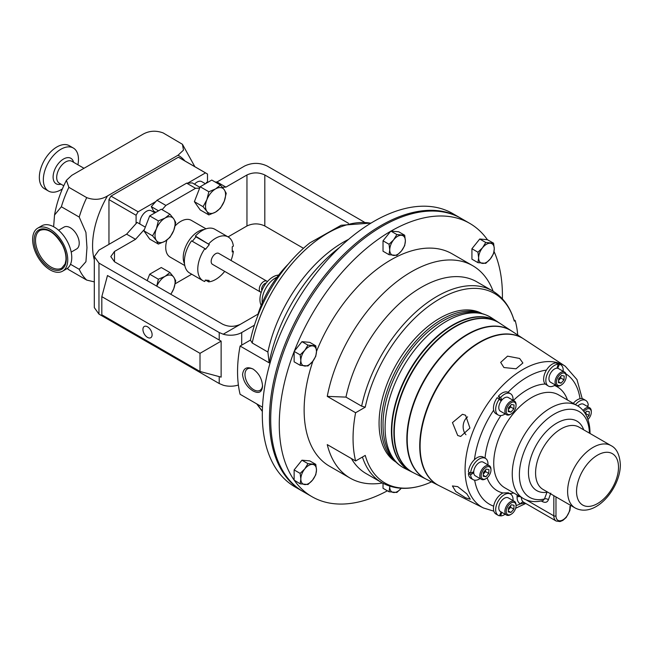<?xml version="1.0" encoding="UTF-8"?>
<svg xmlns="http://www.w3.org/2000/svg" width="653" height="653" viewBox="0 0 653 653"><rect width="100%" height="100%" fill="white"/><g stroke="black" fill="none" stroke-linecap="round" stroke-linejoin="round"><path stroke-width="0.98" d="M457.712 486.632L452.423 485.954L455.77 491.513L465.565 497.806L470.258 499.227L466.789 493.831L457.712 486.632M465.956 434.743A11.109 8.758 95.1 0 1 467.605 416.867M465.565 415.243L462.463 414.288L452.464 422.597L457.712 435.494L460.708 436.441L469.931 428.05L465.565 415.243M519.633 358.464L507.536 356.154L500.671 362.391L503.92 367.533L516.017 368.798L522.882 362.995L519.633 358.464M262.547 386.078C262.008 378.789 258.849 373.116 253.062 369.059C246.948 366.243 243.438 368.063 242.549 374.528C243.447 381.621 246.948 387.09 253.062 390.943C258.849 393.955 262.008 392.331 262.547 386.078M253.421 369.272A12.415 7.167 -120 0 0 244.989 374.732A12.415 7.167 -120 0 0 253.764 389.735A12.415 7.167 -120 0 0 262.522 385.335M147.521 326.802A6.489 3.747 -120 0 0 144.28 326.476A6.489 3.747 -120 0 0 143.285 331.675A6.489 3.747 -120 0 0 147.521 337.397A6.489 3.747 -120 0 0 150.77 337.715A6.489 3.747 -120 0 0 151.765 332.516A6.489 3.747 -120 0 0 147.521 326.802M508.385 409.349A3.942 2.277 120 0 0 509.16 408.615A3.942 2.277 120 0 0 510.711 405.203L510.613 406.966L513.821 408.819L510.932 412.125L508.254 411.586L508.483 407.75L511.372 404.444L514.05 404.982L513.821 408.819M516.05 405.456L516.05 404.672A7.893 4.555 120 0 0 514.417 401.056L508.312 397.538A7.893 4.555 120 0 0 507.487 397.228A7.893 4.555 120 0 0 501.969 399.938A7.893 4.555 120 0 0 501.21 400.885A7.893 4.555 120 0 0 500.427 411.202L506.524 414.728A7.893 4.555 120 0 0 507.357 415.039A7.893 4.555 120 0 0 510.475 414.337L511.152 413.945A6.93 4 120 0 0 516.05 405.456A6.93 4 120 0 0 513.887 402.011A6.93 4 120 0 0 507.087 407.472A6.93 4 120 0 0 508.409 414.557A6.93 4 120 0 0 511.152 413.945M514.417 401.056A7.893 4.555 120 0 0 513.593 400.746A7.893 4.555 120 0 0 506.165 406.28A7.893 4.555 120 0 0 506.524 414.728M483.293 474.16L484.077 473.262A3.942 2.277 120 0 0 485.628 469.85L485.53 471.613L488.738 473.466L488.966 469.621L486.289 469.091L483.4 472.397L483.171 476.233L485.848 476.772L488.738 473.466M490.966 470.103L490.966 469.319A7.893 4.555 120 0 0 489.334 465.703L483.228 462.177A7.893 4.555 120 0 0 476.837 464.642A7.893 4.555 120 0 0 473.727 471.719A7.893 4.555 120 0 0 473.727 472.731A7.893 4.555 120 0 0 475.343 475.849L481.449 479.367A7.893 4.555 120 0 0 485.391 478.984L486.069 478.592A6.93 4 120 0 0 488.224 476.772A6.93 4 120 0 0 490.966 470.103A6.93 4 120 0 0 483.922 469.091A6.93 4 120 0 0 481.294 476.959A6.93 4 120 0 0 486.069 478.592M489.334 465.703A7.893 4.555 120 0 0 482.942 468.16A7.893 4.555 120 0 0 481.449 479.367M587.978 419.455A6.93 4 120 0 0 588.549 418.851A6.93 4 120 0 0 591.3 412.174L591.3 411.39A7.893 4.555 120 0 0 589.667 407.782L583.562 404.256A7.893 4.555 120 0 0 577.832 406.011M589.667 407.782A7.893 4.555 120 0 0 583.268 410.239A7.893 4.555 120 0 0 583.015 410.541M591.3 412.174A6.93 4 120 0 0 584.247 411.161A6.93 4 120 0 0 583.872 411.61M516.05 505.781L516.05 504.998A7.893 4.555 120 0 0 514.417 501.39A7.893 4.555 120 0 0 508.516 503.316A7.893 4.555 120 0 0 504.908 510.989A7.893 4.555 120 0 0 506.524 515.054A7.893 4.555 120 0 0 510.475 514.662L511.152 514.27A6.93 4 120 0 0 516.041 506.181A6.93 4 120 0 0 516.05 505.781A6.93 4 120 0 0 511.323 502.859A6.93 4 120 0 0 506.263 511.046A6.93 4 120 0 0 511.152 514.27M514.417 501.39L508.312 497.864A7.893 4.555 120 0 0 502.41 499.79A7.893 4.555 120 0 0 498.802 507.463A7.893 4.555 120 0 0 500.427 511.528L506.524 515.054M558.552 380.389A3.942 2.277 120 0 0 559.327 379.654A3.942 2.277 120 0 0 560.87 376.242L560.772 378.005L563.988 379.858L564.208 376.014L561.539 375.483L558.641 378.789L558.421 382.625L561.09 383.164L563.988 379.858M566.216 376.495L566.216 375.712A7.893 4.555 120 0 0 564.584 372.096L558.478 368.57A7.893 4.555 120 0 0 557.695 368.276A7.893 4.555 120 0 0 556.936 368.202A7.893 4.555 120 0 0 548.969 378.177A7.893 4.555 120 0 0 550.585 382.242L556.691 385.76A7.893 4.555 120 0 0 560.633 385.376L561.319 384.984A6.93 4 120 0 0 566.208 376.887A6.93 4 120 0 0 566.216 376.495A6.93 4 120 0 0 561.482 373.565A6.93 4 120 0 0 556.429 381.752A6.93 4 120 0 0 561.319 384.984M564.584 372.096A7.893 4.555 120 0 0 558.682 374.022A7.893 4.555 120 0 0 555.074 381.695A7.893 4.555 120 0 0 556.691 385.76M480.42 313.097A85.837 49.563 120 0 0 415.953 341.127A85.837 49.563 120 0 0 381.205 424.548A85.837 49.563 120 0 0 394.992 461.067M481.808 313.448A85.837 49.563 120 0 0 415.969 337.528A85.837 49.563 120 0 0 379.067 423.315A85.837 49.563 120 0 0 395.987 462.095M420.108 446.097A84.727 48.918 -60 0 1 458.014 359.876A84.727 48.918 -60 0 1 523.763 338.989L565.253 366.227A81.878 47.269 -60 0 0 501.716 386.413A81.878 47.269 -60 0 0 465.083 469.744A81.878 47.269 -60 0 0 483.424 507.969L439.085 485.661A84.727 48.918 -60 0 1 420.108 446.097M523.592 338.874A84.751 48.934 120 0 0 523.412 338.76A84.751 48.934 120 0 0 457.647 359.656A84.751 48.934 120 0 0 419.732 445.901A84.751 48.934 120 0 0 438.71 485.473A84.751 48.934 120 0 0 438.898 485.563M438.71 485.473L426.368 479.261A85.543 49.391 -60 0 1 407.211 439.322A85.543 49.391 -60 0 1 445.477 352.261A85.543 49.391 -60 0 1 511.862 331.177L523.412 338.76M499.757 323.227A86.384 49.873 120 0 0 499.586 323.121A86.384 49.873 120 0 0 432.547 344.417A86.384 49.873 120 0 0 393.906 432.327A86.384 49.873 120 0 0 413.251 472.658A86.384 49.873 120 0 0 413.439 472.748M413.251 472.658L411.17 471.613A86.523 49.955 -60 0 1 391.792 431.217A86.523 49.955 -60 0 1 430.498 343.168A86.523 49.955 -60 0 1 497.643 321.839L499.586 323.121M497.464 321.725A86.539 49.963 120 0 0 497.292 321.611A86.539 49.963 120 0 0 430.139 342.947A86.539 49.963 120 0 0 391.416 431.021A86.539 49.963 120 0 0 410.802 471.425A86.539 49.963 120 0 0 410.982 471.515M511.691 331.063A85.567 49.399 120 0 0 511.519 330.949A85.567 49.399 120 0 0 445.117 352.04A85.567 49.399 120 0 0 406.835 439.126A85.567 49.399 120 0 0 426.001 479.073A85.567 49.399 120 0 0 426.189 479.163M426.001 479.073L413.618 472.845A86.359 49.865 -60 0 1 394.281 432.523A86.359 49.865 -60 0 1 432.915 344.637A86.359 49.865 -60 0 1 499.937 323.341L511.519 330.949M590.018 433.478L590.018 432.694C589.798 417.128 583.056 408.582 577.056 405.546A53.685 30.993 -60 0 0 535.68 419.928A53.685 30.993 -60 0 0 512.246 473.956A53.685 30.993 -60 0 0 523.363 498.533C529.322 501.79 535.884 502.459 543.059 500.533L544.439 498.982L547.173 491.823M517.715 335.022A110.708 63.921 120 0 0 515.201 320.599L514.278 321.129A109.443 63.186 120 0 0 439.763 298.911A109.443 63.186 120 0 0 365.247 407.17L355.607 412.737L327.259 396.371A122.625 70.793 -60 0 1 388.192 288.838A122.625 70.793 -60 0 1 472.723 265.706A122.625 70.793 -60 0 1 493.137 291.262M382.438 483A122.625 70.793 -60 0 1 350.098 478.094L329.536 466.226A122.625 70.793 -60 0 1 304.135 410.092A122.625 70.793 -60 0 1 312.942 361.052M316.485 351.477A122.625 70.793 -60 0 1 452.154 253.837L472.723 265.706M355.607 412.737A122.625 70.793 120 0 0 353.053 438.326A122.625 70.793 120 0 0 355.607 460.977L365.247 455.41A109.443 63.186 120 0 0 422.393 485.383A109.443 63.186 120 0 0 431.551 481.865M494.06 251.503A157.789 91.102 -60 0 1 502.418 295.613A157.789 91.102 -60 0 1 502.386 298.854M387.384 490.803A157.789 91.102 -60 0 1 311.954 496.68L303.384 491.733A157.789 91.102 -60 0 1 270.701 419.495A157.789 91.102 -60 0 1 339.576 260.702A157.789 91.102 -60 0 1 461.173 218.429L469.744 223.375A157.789 91.102 -60 0 1 487.383 239.7L493.578 243.185L485.759 242.483L482.543 247.756A11.06 6.383 -60 0 1 490.362 243.243A11.06 6.383 120 0 1 494.272 248.801A11.06 6.383 -60 0 1 490.362 258.874A11.06 6.383 -60 0 1 482.543 263.396A11.06 6.383 -60 0 1 478.633 257.829A11.06 6.383 -60 0 1 482.543 247.756L477.939 252.213L478.633 257.829L477.939 262.637L485.759 263.339L490.362 258.874L493.578 253.609L494.272 248.801L493.578 243.185M300.143 483.816L307.963 484.518L312.575 480.053L315.783 474.788L316.485 469.98A11.06 6.383 -60 0 1 312.575 480.053A11.06 6.383 -60 0 1 304.755 484.567A11.06 6.383 -60 0 1 300.845 479.008L300.143 483.816L294.128 480.11A157.789 91.102 -60 0 1 279.272 424.45A157.789 91.102 -60 0 1 294.128 351.624L294.307 351.167A157.789 91.102 -60 0 1 390.665 231.293L391.025 231.089A157.789 91.102 -60 0 1 469.744 223.375M266.187 283.076A4.661 2.685 120 0 0 265.477 283.247A4.661 2.685 120 0 0 262.335 286.438A4.661 2.685 120 0 0 261.877 290.552M205.548 280.088L208.633 281.876A25.247 14.578 120 0 0 215.547 279.525A25.247 14.578 120 0 0 224.697 271.387M231.007 260.457A25.247 14.578 120 0 0 233.333 251.315L232.223 250.679M267.42 281.598A6.31 3.64 120 0 0 266.897 281.182A6.31 3.64 120 0 0 264.506 281.133A6.31 3.64 120 0 0 259.78 286.561A6.31 3.64 120 0 0 260.588 292.111A6.31 3.64 120 0 0 261.208 292.356M266.897 281.182L218.788 253.405A6.31 3.64 120 0 0 216.388 253.348A6.31 3.64 120 0 0 211.67 258.784A6.31 3.64 120 0 0 212.47 264.334L260.588 292.111M276.994 277.256A18.529 10.701 120 0 0 262.228 302.739A18.529 10.701 120 0 0 262.237 302.821M278.627 275.109A18.529 10.701 120 0 0 265.322 284.251A18.529 10.701 120 0 0 260.049 301.482A18.529 10.701 120 0 0 261.192 305.31M184.505 263.73A21.206 12.244 -60 0 1 198.226 231.505A21.206 12.244 -60 0 1 204.275 229.481M205.997 228.819L191.329 220.355A21.206 12.244 120 0 0 180.726 221.4A21.206 12.244 120 0 0 175.11 225.914M166.882 240.067A21.206 12.244 120 0 0 170.123 257.086L184.783 265.551M71.201 252.091L76.605 248.973A12.627 7.289 -120 0 0 78.54 238.851A12.627 7.289 -120 0 0 70.295 227.734A12.627 7.289 -120 0 0 63.986 227.105L58.582 230.223M154.916 212.886L151.292 210.788A9.469 5.469 120 0 0 146.558 211.262A9.469 5.469 120 0 0 139.946 224.036M205.409 183.73L201.785 181.64A9.469 5.469 120 0 0 197.051 182.105A9.469 5.469 120 0 0 194.48 184.179M62.378 188.897A24.847 14.342 -60 0 1 48.485 191.051A24.847 14.342 -60 0 1 53.187 155.773A24.847 14.342 -60 0 1 73.324 148.027A24.847 14.342 -60 0 1 77.911 164.785M48.485 191.051L44.486 188.741A24.847 14.342 -60 0 1 49.187 153.463A24.847 14.342 -60 0 1 69.324 145.717L73.324 148.027M62.615 271.158L66.614 268.848A24.847 14.342 -120 0 0 67.822 242.41A24.847 14.342 -120 0 0 41.768 225.824L37.768 228.126A24.847 14.342 -120 0 0 36.56 254.564A24.847 14.342 -120 0 0 62.615 271.158A24.847 14.342 -120 0 0 63.823 244.72A24.847 14.342 -120 0 0 37.768 228.126M38.968 253.544A21.761 12.562 -120 0 0 61.79 268.081L65.112 263.926L65.937 260.074C66.255 255.486 65.112 250.515 62.5 245.169C54.966 232.656 47.481 227.726 40.029 230.387A21.761 12.562 -120 0 0 38.968 253.544M114.495 261.763L110.798 256.613L114.495 251.454L114.495 261.763L222.681 324.223C228.632 327.006 234.582 327.006 240.533 324.223L257.968 314.15A75.74 43.727 -60 0 1 288.283 264.106M302.763 491.366A157.789 91.102 -60 0 1 302.135 491.015A157.789 91.102 -60 0 1 269.452 418.777A157.789 91.102 -60 0 1 338.327 259.984A157.789 91.102 -60 0 1 459.924 217.71A157.789 91.102 -60 0 1 460.545 218.078M459.924 217.71L452.782 213.588A157.789 91.102 120 0 0 331.185 255.862A157.789 91.102 120 0 0 262.31 414.655A157.789 91.102 120 0 0 294.993 486.893L302.135 491.015M262.49 407.211L240.1 394.29A122.625 70.793 -60 0 1 237.553 371.647A122.625 70.793 -60 0 1 240.1 346.049L250.434 340.091A108.496 62.639 -60 0 1 309.906 242.843L341.16 225.269L371.092 223.057M501.153 511.952L499.447 515.813A12.293 7.101 -60 0 1 498.223 515.348A12.293 7.101 -60 0 1 498.223 501.145A12.293 7.101 -60 0 1 510.515 494.052L508.344 492.795L502.949 492.966A60.003 34.642 -60 0 1 487.114 477.857M513.389 400.46A60.003 34.642 -60 0 1 545.214 384.021L548.381 386.054A12.293 7.101 -60 0 1 547.434 373.712A12.293 7.101 -60 0 1 558.274 364.186L556.936 368.202M498.223 515.348L496.002 514.066A12.293 7.101 -60 0 1 493.66 506.165A12.293 7.101 -60 0 1 502.949 492.966M485.432 458.365A12.293 7.101 -60 0 0 476.274 461.328A12.293 7.101 -60 0 0 470.617 473.229L468.405 471.948A12.293 7.101 -60 0 1 474.445 459.679A12.293 7.101 -60 0 1 483.22 457.084L485.432 458.365A12.293 7.101 -60 0 1 487.946 464.903M505.136 413.92A12.293 7.101 -60 0 1 498.223 415.014L496.002 413.741A12.293 7.101 -60 0 1 493.66 410.149A12.293 7.101 -60 0 1 497.227 397.661L501.21 400.885M370.831 223.22A110.708 63.921 120 0 0 252.205 342.98L267.877 352.032L269.167 362.831L240.1 346.049M252.205 342.98L250.434 340.091M339.625 247.405A122.625 70.793 120 0 0 269.167 362.831M348.58 239.373A110.708 63.921 120 0 0 267.877 352.032M199.957 187.338L192.325 182.93L186.636 183.15L156.965 200.283L151.276 206.634L153.626 211.099A11.036 6.367 -60 0 1 154.124 212.421M145.325 227.146L137.13 222.412L126.609 234.158L98.962 250.115L94.31 256.613L98.962 263.102L219.22 332.532L223.228 334.214A15.909 9.183 0 0 0 241.708 332.532L241.708 345.127M143.897 230.827L152.565 235.839L156.361 240.475L158.361 244.075L149.692 239.071L143.897 230.827L144.476 229.334L135.53 239.308L126.609 234.158M114.495 251.454L135.53 239.308M147.194 280.643L149.692 274.203L161.275 267.518L169.943 272.521L165.046 276.382L158.361 279.215L156.744 286.153M175.208 283.753L191.721 274.219M228.06 236.892L246.956 225.979L246.956 174.98C252.907 172.204 258.857 172.204 264.808 174.98L348.465 223.277M222.346 187.264L225.922 187.125L246.956 174.98M194.39 201.679L203.059 206.683L206.854 211.319L208.854 214.927L200.185 209.915L194.39 201.679L199.638 188.146L195.565 188.309L165.895 205.434L162.091 209.686M158.508 210.813L151.276 206.634M165.895 205.434L156.965 200.283M225.922 187.125L217 181.975L215.196 182.04M207.834 182.326L206.47 182.383L206.168 183.289M207.107 182.75L206.47 182.383M217 181.975L244.638 166.017C252.14 162.507 259.633 162.507 267.134 166.017L364.203 222.053M264.808 174.98L264.808 225.979L303.482 248.303M264.808 225.979C258.857 223.195 252.907 223.195 246.956 225.979M238.386 385.001A15.909 9.183 180 0 1 223.228 385.213L219.22 383.531L219.22 376.618M98.962 263.102L98.962 314.101L219.22 383.531M98.962 314.101L94.31 307.612L94.31 256.613M101.819 296.642L107.484 275.525L221.13 341.135L221.13 377.132L200.006 371.467L200.006 353.33L101.819 296.642L101.819 314.779L200.006 371.467M254.441 325.186L241.708 332.532M195.565 188.309L186.636 183.15M221.13 341.135L200.006 353.33M149.692 274.203L158.361 279.215M170.874 294.315L173.739 288.748L175.739 280.766L173.739 277.166L169.943 272.521M156.785 286.177A14.186 8.195 120 0 1 165.046 276.382A14.186 8.195 -60 0 1 173.739 277.166A14.186 8.195 -60 0 1 173.739 288.748A14.186 8.195 -60 0 1 170.735 294.234M199.638 188.146L200.185 186.75L208.854 191.753L206.854 199.736L203.059 206.683M200.185 186.75L211.768 180.057L220.436 185.068L215.539 188.929L208.854 191.753M208.854 214.927L215.539 212.103L220.436 208.234L224.232 201.287L226.232 193.304L224.232 189.705L220.436 185.068M224.232 201.287A14.186 8.195 -60 0 1 215.539 212.103A14.186 8.195 -60 0 1 206.854 211.319A14.186 8.195 -60 0 1 206.854 199.736A14.186 8.195 120 0 1 215.539 188.929A14.186 8.195 -60 0 1 224.232 189.705A14.186 8.195 -60 0 1 224.232 201.287M144.476 229.334L149.692 215.898L158.361 220.91L156.361 228.893L152.565 235.839M149.692 215.898L161.275 209.213L169.943 214.217L165.046 218.078L158.361 220.91M158.361 244.075L165.046 241.251L169.943 237.39L173.739 230.444L175.739 222.461L173.739 218.861L169.943 214.217M173.739 230.444A14.186 8.195 -60 0 1 165.046 241.251A14.186 8.195 -60 0 1 156.361 240.475A14.186 8.195 -60 0 1 156.361 228.893A14.186 8.195 120 0 1 165.046 218.078A14.186 8.195 -60 0 1 173.739 218.861A14.186 8.195 -60 0 1 173.739 230.444M187.786 183.109L205.499 172.882A69.43 40.086 -60 0 1 206.511 173.437A69.43 40.086 -60 0 1 207.507 174.041L207.507 182.342M136.093 223.571L136.093 215.27L108.961 199.606L108.961 244.344M205.499 172.882L178.359 157.218L110.969 196.12L138.109 211.792L155.814 201.565M136.093 215.27A69.43 40.086 -60 0 1 138.109 211.792M110.969 196.12A69.43 40.086 120 0 0 108.961 199.606M206.511 173.437L179.379 157.773A69.43 40.086 120 0 0 178.359 157.218M94.31 281.876L86.718 280.088A83.617 48.273 -60 0 1 79.217 269.314L85.935 261.714L86.971 247.658L85.935 232.435L79.217 217.074A83.617 48.273 -60 0 1 86.718 197.63C94.154 200.332 101.076 199.769 107.484 195.949L178.065 155.202L183.477 150.133L182.448 144.297L163.128 132.91C155.692 130.208 148.77 130.771 142.354 134.591L71.781 175.339L66.402 180.342L68.867 187.329A83.617 48.273 120 0 0 61.366 206.764L54.534 215.041L53.628 226.738M86.718 197.63L68.867 187.329M67.422 268.318A83.617 48.273 120 0 0 68.867 269.779L86.718 280.088M68.867 269.779L67.177 268.497M61.366 206.764L79.217 217.074M79.217 269.314L70.508 264.277M208.633 281.876L209.189 280.439L205.336 280.072L204.773 281.5A25.247 14.578 120 0 1 203.001 280.733L189.615 273.003A25.247 14.578 120 0 1 191.517 240.851L204.903 248.581A25.247 14.578 120 0 0 203.001 280.733M192.325 241.316L195.941 236.851L195.394 236.051L209.327 244.581L195.941 236.851M204.903 248.581L205.458 249.373L209.327 244.581M208.78 243.789A25.247 14.578 120 0 1 228.248 237.006A25.247 14.578 120 0 1 233.35 246.148L232.239 246.785L232.223 251.952L233.333 251.315M228.248 237.006L214.861 229.276A25.247 14.578 120 0 0 195.394 236.051M294.307 351.167L301.947 341.666L309.767 342.36L315.783 345.837L307.963 345.135L304.755 350.4A11.06 6.383 -60 0 1 312.575 345.886A11.06 6.383 120 0 1 316.485 351.453A11.06 6.383 -60 0 1 312.575 361.525A11.06 6.383 -60 0 1 304.755 366.039A11.06 6.383 -60 0 1 300.845 360.48A11.06 6.383 -60 0 1 304.755 350.4L300.143 354.865L300.845 360.48L300.143 365.288L307.963 365.982L312.575 361.525L315.783 356.26L316.485 351.453L315.783 345.837M300.143 365.288L294.128 361.819L294.128 351.624M294.128 480.11L294.128 469.923L301.947 460.194L309.767 460.887L315.783 464.365L307.963 463.663L304.755 468.927A11.06 6.383 -60 0 1 312.575 464.414A11.06 6.383 120 0 1 316.485 469.98L315.783 464.365M311.954 496.68A157.789 91.102 -60 0 1 294.413 480.51M401.252 488.256A11.06 6.383 -60 0 1 393.653 492.509A11.06 6.383 -60 0 1 389.743 486.95L389.041 491.758L383.025 488.289L383.025 483.318M477.939 262.637L471.923 259.168L471.923 248.744L479.743 239.014L487.383 239.7M391.025 231.089L398.665 231.774L404.68 235.243L396.861 234.549L393.653 239.814A11.06 6.383 -60 0 1 401.464 235.3A11.06 6.383 120 0 1 405.374 240.859A11.06 6.383 -60 0 1 401.464 250.94A11.06 6.383 -60 0 1 393.653 255.454A11.06 6.383 -60 0 1 389.743 249.887A11.06 6.383 -60 0 1 393.653 239.814L389.041 244.271L389.743 249.887L389.041 254.694L396.861 255.396L401.464 250.94L404.68 245.667L405.374 240.859L404.68 235.243M389.041 254.694L383.025 251.225L383.025 240.802L390.665 231.293M327.259 396.371L345.968 397.114A110.708 63.921 -60 0 1 476.763 281.802L492.435 290.846A110.708 63.921 -60 0 0 361.64 406.166L365.247 407.17M422.393 485.383C407.203 490.101 393.653 489.179 381.727 482.6L366.055 473.547A110.708 63.921 -60 0 1 351.404 458.553M350.098 478.094A122.625 70.793 -60 0 1 327.259 444.603L355.607 460.977M492.435 290.846C503.112 297.237 510.377 307.285 514.246 320.99L514.278 321.129M345.968 397.114L361.64 406.166M513.911 319.848L515.201 320.599M501.675 400.281L500.157 399.407L498.41 396.191A12.293 7.101 -60 0 1 508.018 392.29A12.293 7.101 -60 0 1 508.303 392.445L510.515 393.718A12.293 7.101 -60 0 1 513.029 400.256M545.214 384.021A12.293 7.101 -60 0 1 546.455 370.096A12.293 7.101 -60 0 1 556.062 362.905L558.274 364.186M573.269 403.358A12.293 7.101 -60 0 1 580.027 398.722A12.293 7.101 -60 0 1 583.545 399.163L585.757 400.444A12.293 7.101 -60 0 1 588.28 405.301L586.925 406.199M524.996 503.03L520.474 503.887A3.028 2.473 114.2 0 1 523.788 502.328M589.414 433.135A49.53 28.601 -60 0 0 553.924 414.296A49.53 28.601 -60 0 0 519.38 474.682A49.53 28.601 -60 0 0 544.439 498.982A3.028 2.228 -159.9 0 1 548.381 499.839C547.263 502.459 545.198 503.006 542.178 501.471L541.28 500.957M583.7 429.829A40.127 23.165 -60 0 0 552.218 426.189A40.127 23.165 -60 0 0 528.448 472.241A40.127 23.165 -60 0 0 546.904 492.28A3.028 2.22 -160.4 0 1 547.63 492.093M557.042 363.468L557.246 363.011A12.293 7.101 -60 0 1 558.462 363.476L560.682 364.758A12.293 7.101 -60 0 1 563.188 371.296M557.246 363.011L559.458 364.292A12.293 7.101 -60 0 1 560.682 364.758M555.303 384.96A12.293 7.101 -60 0 1 548.381 386.054M560.772 378.005L558.544 380.552M558.478 381.654L561.09 383.164M559.458 364.292L557.695 368.276M510.515 494.052A12.293 7.101 -60 0 1 513.029 500.59M505.136 514.254A12.293 7.101 -60 0 1 500.622 515.919L501.822 512.336M499.643 515.356L500.622 515.919M510.932 512.45L508.254 511.919L508.483 508.075L511.372 504.769L514.05 505.308L513.821 509.152L510.932 512.45L508.312 510.94M510.613 507.291L510.711 505.528A3.942 2.277 120 0 1 509.16 508.948L510.613 507.291L513.821 509.152M508.377 509.846L509.16 508.948A3.942 2.277 120 0 1 508.385 509.683M587.014 406.142L588.28 406.876A12.293 7.101 -60 0 1 588.271 406.982M575.489 404.64A12.293 7.101 -60 0 1 585.757 400.444M584.917 413.104L586.623 411.161L589.292 411.7L589.071 415.545L587.267 417.594M585.39 413.855A3.942 2.277 120 0 0 585.953 411.921L585.855 413.684L589.071 415.545M483.302 473.996A3.942 2.277 120 0 0 484.077 473.262L485.53 471.613M483.228 475.262L485.848 476.772M498.41 396.191L500.622 397.465A12.293 7.101 -60 0 1 510.515 393.718M498.223 415.014A12.293 7.101 -60 0 1 499.447 398.934M510.613 406.966L508.377 409.513M508.312 410.615L510.932 412.125M500.622 397.465L501.969 399.938M389.719 486.142L389.743 486.95A11.06 6.383 -60 0 1 389.768 486.159M389.041 491.758L396.861 492.46L400.852 488.73M383.025 240.802L389.041 244.271M390.845 231.072L396.861 234.549M300.845 479.008A11.06 6.383 -60 0 1 304.755 468.927L300.143 473.392L300.845 479.008M294.128 469.923L300.143 473.392M301.947 460.194L307.963 463.663M471.923 248.744L477.939 252.213M479.743 239.014L485.759 242.483M294.128 351.387L300.143 354.865M301.947 341.666L307.963 345.135M480.053 478.567A12.293 7.101 -60 0 1 473.139 479.661L470.927 478.38A12.293 7.101 -60 0 1 468.405 473.523L470.617 474.804L473.727 472.731M469.67 472.682L468.405 473.523M473.139 479.661A12.293 7.101 -60 0 1 470.617 474.804M470.617 473.229L473.727 471.719M567.62 491.464A35.98 20.774 -60 0 1 583.325 455.255A35.98 20.774 -60 0 1 611.053 445.624L579.007 427.119A35.98 20.774 -60 0 0 551.287 436.759A35.98 20.774 -60 0 0 535.582 472.968A35.98 20.774 -60 0 0 543.027 489.432L575.073 507.936A35.98 20.774 -60 0 1 567.62 491.464M576.55 491.464A29.663 17.125 -60 0 1 597.528 455.133A29.663 17.125 -60 0 1 618.505 467.246A29.663 17.125 -60 0 1 597.528 503.577A29.663 17.125 -60 0 1 576.55 491.464M474.445 459.679A75.577 43.637 -60 0 1 493.66 410.149M508.018 392.29A75.577 43.637 -60 0 1 546.455 370.096M565.947 373.883A75.577 43.637 -60 0 1 580.027 398.722M385.099 427.699A86.939 50.199 -60 0 1 423.993 339.217A86.939 50.199 -60 0 1 491.464 317.782C479.571 310.485 467.858 311.669 460.7 313.562C448.627 316.632 436.873 323.48 425.438 334.083C400.681 356.718 382.707 394.959 383.033 425.005C383.017 436.971 385.588 447.142 390.739 455.525C394.29 461.14 398.901 465.401 404.566 468.291A86.939 50.199 -60 0 1 385.099 427.699M577.056 405.546L558.544 394.853A53.685 30.993 120 0 0 517.168 409.235A53.685 30.993 120 0 0 493.733 463.271A53.685 30.993 120 0 0 504.859 487.84L523.363 498.533M63.765 185.77L59.309 183.199A12.627 7.289 -60 0 1 61.7 165.266A12.627 7.289 -60 0 1 71.936 161.332L83.992 168.286M60.982 184.162A14.717 8.497 -60 0 1 53.162 178.277A14.717 8.497 -60 0 1 58.941 162.891A14.717 8.497 -60 0 1 73.601 162.295M62.688 245.128A22.773 13.15 60 0 1 60.345 269.934A22.773 13.15 60 0 1 37.694 254.156A22.773 13.15 60 0 1 40.037 229.35A22.773 13.15 60 0 1 62.688 245.128M513.789 492.999A60.003 34.642 -60 0 1 509.585 493.513M485.032 458.137A60.003 34.642 -60 0 1 500.9 415.577M554.462 385.482A60.003 34.642 -60 0 1 567.473 400.011M493.66 506.165A75.577 43.637 -60 0 1 474.666 480.184M257.649 404.419A110.708 63.921 120 0 0 262.351 411.096M240.533 324.223L223.228 334.214M219.22 340.033L219.22 332.532M155.814 212.364L153.626 211.099M107.484 195.949A70.997 40.992 120 0 0 94.31 259.886M184.897 160.956A70.997 40.992 120 0 0 178.065 155.202M381.727 482.6A110.708 63.921 -60 0 1 362.431 457.035M517.062 494.892L517.062 497.08A14.39 8.309 -60 0 0 520.474 503.887A75.577 43.637 -60 0 1 516.05 505.569M521.347 497.366A11.362 6.563 120 0 0 523.698 502.279L556.185 521.037A11.362 6.563 -60 0 1 553.834 515.837L526.351 499.969M555.981 496.909L555.981 515.837A9.844 5.681 120 0 0 562.943 519.853A9.844 5.681 120 0 0 569.906 507.797L569.906 506.557M555.981 515.837A1.518 0.873 180 0 1 553.834 515.837L553.834 495.676M550.805 493.146L548.381 499.839M517.062 497.08A3.028 1.747 180 0 1 520.098 496.647M542.08 500.778A3.028 1.747 -60 0 1 542.178 501.471M569.906 507.797A1.518 0.873 0 0 0 570.347 507.177L570.347 505.202M575.073 507.936C595.414 518.719 620.53 488.06 620.35 464.667C619.721 454.733 616.62 448.382 611.053 445.624M582.223 398.673L576.983 379.589L565.253 366.227M497.292 321.611L491.464 317.782M262.343 411.414L256.719 403.881M54.534 215.041C56.574 203.361 60.533 191.794 66.402 180.342M182.448 144.297L194.872 166.711M410.802 471.425L404.566 468.291M525.755 503.471L515.65 508.254M493.839 511.16L483.424 507.969M556.185 521.037L560.037 521.567L562.845 520.425L566.257 517.429L569.865 510.589L570.347 507.177"/></g></svg>
